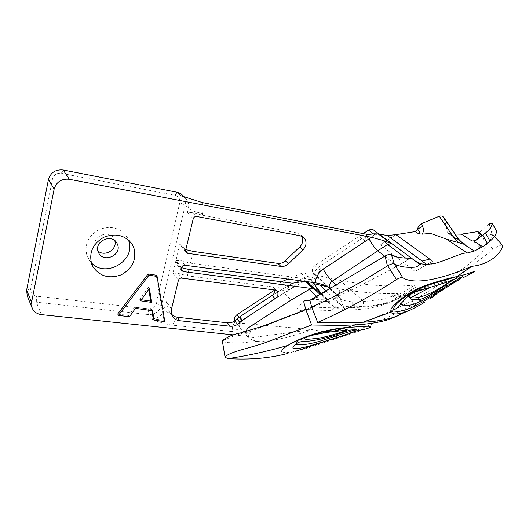 <?xml version="1.0" encoding="UTF-8"?>
<svg xmlns="http://www.w3.org/2000/svg" width="529" height="529" viewBox="0 0 529 529"><rect width="100%" height="100%" fill="white"/><g stroke="black" fill="none" stroke-linecap="round" stroke-linejoin="round"><path stroke-width="0.4" stroke-dasharray="2.65 1.98" d="M282.083 351.944C289.495 354.47 309.485 347.91 331.749 340.008L366.266 328.879M356.057 329.527C358.193 327.729 348.022 329.567 340.583 330.023L327.557 331.69L313.803 334.593L297.655 341.145L295.076 344.703M306.813 336.854L309.128 336.034M286.295 353.795L295.347 351.309M331.862 339.188C360.315 329.798 387.737 318.121 414.114 304.155L411.205 299.242M398.826 315.449L402.02 313.723L414.114 304.155M410.729 298.673L408.269 295.79M407.608 295.03L405.697 292.874L397.107 298.819M397.279 298.839L397.107 298.839C397.729 297.754 396.241 296.795 392.644 295.962L396.558 299.249L397.226 298.786M396.558 299.249C383.849 306.132 367.126 309.756 346.389 310.133L336.656 308.01L334.54 306.965C333.779 309.32 332.093 310.483 329.481 310.47L312.837 310.027M313.77 283.65L309.201 281.692L307.071 274.809C305.716 273.03 303.891 272.547 301.59 273.348L287.783 279.074M320.766 292.887L309.201 281.692M328.205 302.323L325.58 301.047L322.518 302.059L323.411 302.925L326.995 301.437L328.205 302.323M310.014 300.829L326.995 301.437L334.54 306.965L320.872 293.84M303.838 281.415L290.864 288.867L302.284 282.341L305.583 281.653M298.859 280.562L299.639 279.768C302.085 279.034 304.314 279.636 306.317 281.567M233.699 334.943L247.36 336.391L248.709 338.057L312.355 329.66C297.734 334.685 284.681 338.196 273.182 340.193L261.657 341.794L256.625 341.37L252.426 340.002M245.529 331.524L246.064 335.148L247.36 336.391L240.979 328.608C239.214 328.701 236.284 329.686 232.185 331.564C232 327.2 233.494 323.193 236.681 319.556M156.22 275.199L163.977 320.303L153.205 318.842M151.968 310.662L151.783 309.445L134.644 307.038L128.626 315.496L117.722 314.014M163.977 320.303L164.856 321.632M151.783 309.445L152.636 310.754M134.644 307.038L135.457 308.354M128.626 315.496L129.42 316.838M148.927 289.105L148.642 287.042L149.495 288.305M148.642 287.042L139.782 299.533L141.362 299.758M139.782 299.533L140.608 300.829M300.293 235.775L297.06 232.939L202.131 215.177L193.012 212.513L187.418 212.473L188.423 208.281C189.118 205.12 188.595 202.257 186.849 199.684L183.742 196.391C185.481 198.944 186.003 201.787 185.315 204.921L161.418 305.57C159.315 311.68 154.971 314.689 148.371 314.583L36.322 302.191C31.945 301.57 28.897 299.414 27.191 295.718M378.281 234.003L374.691 234.783L320.468 270.603C318.094 272.521 317.354 274.749 318.26 277.295L311.978 279.682L190.466 263.171L181.321 260.751L175.965 260.48L180.032 243.439L181.5 246.805L184.145 248.987L185.811 249.615M275.397 290.044L272.375 286.857L187.398 275.814L178.28 273.407L172.963 273.07L175.734 261.458L177.122 264.771L179.807 267.052L181.46 267.681M171.489 309.115L166.192 301.464L169.042 311.231L171.667 314.477M237.137 319.106C233.659 322.829 232.019 326.988 232.198 331.584L172.474 325.19C164.75 323.966 157.616 321.844 151.063 318.822C157.192 318.994 161.477 316.296 163.924 310.741L166.192 301.464M311.978 279.682C312.527 274.187 315.178 269.697 319.919 266.219L367.807 234.499L367.43 239.465M297.06 232.939L301.146 235.312L301.788 236.225M328.43 287.068L312.725 272.137L329.851 288.087M329.646 288.675L340.312 298.627L338.653 295.777L337.509 298.211L337.588 294.937L340.438 288.827L338.646 295.777M340.312 298.627L342.852 300.313L352.678 302.026L361.836 301.854L382.646 299.235L398.496 294.362C401.855 293.006 406.001 290.738 410.921 287.558L414.366 284.979L415.397 287.611L411.575 290.758C406.596 294.329 402.417 296.842 399.025 298.316L383.029 303.798L370.135 305.967L352.704 306.965L350.985 307.759L343.685 306.377L341.377 305.352C340.266 306.873 338.223 307.739 335.26 307.957L311.7 307.098M312.943 272.633L313.545 273.652L315.674 275.001L342.852 300.313M414.366 284.979L411.516 285.323C390.223 287.135 366.399 285.468 340.041 280.33L315.674 275.001M415.397 287.611L411.126 289.971C399.461 300.32 383.175 306.033 362.253 307.124L350.985 307.759M407.224 311.31L419.649 301.1L417.884 297.662C442.892 282.955 451.779 276.429 466.314 266.213L481.178 253.543C485.014 248.835 486.971 244.973 487.05 241.958L486.892 236.509L491.639 232.059L490.495 227.867M411.126 289.971L417.884 297.662M295.724 297.285L289.35 290.778L286.235 291.638L289.35 290.778M323.298 331.696L312.355 329.66L236.417 322.809L239.822 327.391C238.546 324.899 239.134 322.591 241.594 320.475L284.133 292.887L291.043 300.069M252.426 339.995L248.709 338.057L247.215 336.583L245.84 333.654L249.966 331.518L302.171 311.627L323.411 302.925M292.484 283.227L272.078 295.433M272.375 286.857L274.141 287.869L274.935 289.985M327.682 286.844C348.571 290.89 367.695 293.126 385.039 293.549L389.84 293.608L392.498 295.837M328.026 331.617L335.366 330.605M346.627 327.623L371.715 318.828C384.887 313.948 398.443 307.898 412.395 300.677M247.843 337.357L248.405 337.191C248.504 335.36 249.225 333.594 250.567 331.901C247.81 331.676 241.819 333.197 232.595 336.457L222.345 340.947C222.352 341.595 224.184 342.151 227.84 342.613L240.113 343.01L256.625 341.364M148.246 308.81C152.2 308.876 154.799 307.084 156.055 303.415L179.754 202.878C180.303 198.957 178.703 196.444 174.96 195.327L61.304 173.294C56.755 172.877 53.819 174.775 52.497 178.981L30.689 288.88C30.345 292.861 32.269 295.288 36.468 296.161L148.246 308.81L148.371 314.583L151.063 318.822M114.747 240.616L113.94 238.705C108.848 228.627 90.889 237.005 95.445 247.393L97.905 250.898M234.816 320.991L236.417 322.809M281.54 281.772C279.51 283.266 278.651 285.177 278.955 287.512L274.855 289.971M405.697 292.874L398.873 296.359L397.325 293.469L389.84 293.608M272.554 295.109L292.438 283.22M91.226 262.635L87.14 256.3C84.012 245.013 87.933 236.132 98.897 229.652C110.806 225.228 120.176 227.708 127.02 237.104L128.368 239.908M412.706 259.137L411.476 258.132L408.249 259.931M405.71 258.119L408.183 259.97L397.319 266.014C373.586 279.219 342.739 294.283 336.636 297.086L332.774 298.964L337.509 298.211M332.774 298.971L311.045 299.626M288.464 285.574L288.722 289.991L241.568 320.442C238.5 323.378 238.308 326.102 240.979 328.608M288.722 289.991L290.864 288.867M284.133 292.887L286.235 291.638C282.38 290.361 279.953 288.986 278.955 287.512M397.325 293.469L400.499 296.835L398.873 296.359M291.188 288.728L297.007 282.479M337.588 294.937L336.636 297.086M407.185 259.223L408.765 258.198M411.258 258.139L411.721 258.416M412.699 259.15L411.331 258.132M319.919 266.219L320.468 270.603L314.9 265.518L363.178 233.606M314.9 265.518C312.553 267.409 311.826 269.618 312.725 272.137M414.637 260.612L419.252 264.242L427.577 265.122L426.473 264.52M373.739 230.135L419.252 264.242M459.007 276.032L493.154 249.384C498.007 245.992 501.128 244.643 502.517 245.33M493.154 249.384L487.05 241.958M485.569 244.689L485.589 244.676C489.775 241.303 492.135 237.905 492.678 234.486C491.851 234.023 489.92 234.697 486.892 236.509M426.771 264.526L427.577 265.122L435.473 263.263M378.678 234.01L379.029 234.069M429.72 259.104L432.59 261.174L415.252 271.304L432.59 261.174M415.106 271.39L380.417 244.914L395.897 234.645L380.417 244.914M460.58 241.33L447.818 233.163L444.056 217.849M448.87 233.626L455.079 234.01M489.173 223.615L478.606 233.434L477.859 231.59M478.606 233.434L480.967 233.825M473.68 242.018L475.207 240.708M496.698 231.332C496.103 230.618 494.417 230.862 491.639 232.059M343.103 305.828L339.664 297.748M342.296 303.871L341.377 305.352L332.774 298.958M342.382 304.069L341.377 305.352M352.678 302.026L352.704 306.965L343.685 306.377M360.447 306.608L361.836 301.854M477.971 231.947L480.563 233.911M419.649 301.1L452.156 280.846M433.125 296.67L429.938 298.7C439.156 292.213 450.166 285.25 462.961 277.824M461.486 276.978L461.519 276.965C465.335 274.862 462.749 276.118 460.759 276.885L448.711 280.859L430.824 285.607C427.663 286.328 421.911 288.424 413.552 291.896L400.592 303.62M461.698 242.302L458.107 239.273L444.796 219.747M458.041 238.374L458.107 239.273L447.283 232.152M475.313 240.827L473.693 242.051M475.452 240.993L475.082 240.999M476.47 242.705L481.516 247.684L482.732 246.739M483.645 246.13L481.516 247.684M362.173 301.735L362.147 306.714M483.956 239.954L484.419 239.994L483.956 239.954L481.707 235.954M484.419 239.994L482.018 235.703M479.281 248.775L479.492 247.182L480.16 246.474L480.292 247.532L479.281 248.775M479.671 248.319L478.355 249.331L478.957 245.072L480.16 246.474M479.492 247.182L478.957 245.072M478.355 249.331L479.115 248.908M325.963 290.844L346.389 310.133M307.64 276.059L320.468 292.491M321.493 293.469L336.656 308.01M301.59 273.348L307.938 281.785M327.563 301.722L319.946 294.382M316.633 296.326L322.518 302.059M299.639 279.768L300.717 280.813M301.675 281.752L302.284 282.341M187.418 212.473L193.217 218.827M180.032 243.439L185.653 250.257M181.493 267.548L175.965 260.48M175.734 261.458L181.255 268.534M172.963 273.07L178.418 280.317M156.055 303.415L161.418 305.57L164.221 309.716C165.253 311.131 167.455 312.427 170.821 313.624M202.455 202.594L203.182 207.99L202.541 213.485C195.73 212.215 191.022 210.482 188.423 208.281L185.315 204.921L179.754 202.878M202.541 213.485L202.131 215.177M184.555 197.178L186.849 199.684L184.039 197.019L180.382 195.565M193.323 251.427L190.466 263.171M188.939 269.459L187.398 275.814M177.215 317.255L172.474 325.19M184.872 265.221L181.321 260.751M339.42 297.305L329.964 288.49M330.162 288.371L339.102 296.696M340.041 280.33L363.674 301.517L363.899 306.575M383.029 303.798L382.646 299.235M399.025 298.316L398.496 294.362M181.202 268.838L179.807 267.052M30.689 288.88L26.642 290.031M41.467 314.643L36.322 302.191L36.468 296.161M174.96 195.327L177.321 192.298M61.304 173.294L63.209 169.994M52.497 178.981L48.45 179.523M274.161 287.902L276.727 290.6M178.28 273.407L181.784 277.996M184.145 248.987L185.58 250.733M193.012 212.513L196.709 216.506M283.723 288.378L284.113 292.848M239.65 316.904L241.568 320.442M241.594 320.475L239.035 317.36M396.472 293.502L399.428 295.711M288.768 289.965L282.989 281.964M399.157 295.724L400.499 296.835M250.495 331.319L247.883 328.139M384.748 256.241L397.319 266.014M340.438 288.827L336.107 284.873M365.446 236.02L365.109 240.959L359.059 236.258M374.783 233.811L374.691 234.783L373.56 233.93M354.337 306.886L354.199 302.066M429.938 298.7L430.996 298.184M448.175 282.744L448.572 282.493M460.058 240.993L458.987 240.516L458.385 238.85M411.516 285.323L412.726 286.282L413.374 289.363M410.921 287.558L411.575 290.758M363.43 301.53L363.648 306.595M370.135 305.967L369.87 301.027M312.857 282.446L307.071 274.809M169.042 311.231L172.447 316.203M313.545 273.652L327.206 286.401M362.253 307.124L363.78 306.582M276.753 290.619L274.141 287.869M185.977 252.26L181.5 246.805M302.773 236.734L301.146 235.312M177.122 264.771L181.553 270.471M130.584 242.15L127.02 237.104M92.648 266.219L87.973 258.132M116.221 242.103L113.94 238.705M98.705 252.988L95.901 248.399M312.315 299.44C319.88 295.757 325.183 292.444 328.231 289.508M235.147 321.586L239.822 327.391M326.995 301.437L327.358 301.722M304.803 300.518C298.726 306.47 295.625 309.974 295.493 311.032L298.541 311.039C296.954 311.574 308.03 308.685 316.739 305.696M247.222 336.583L246.064 335.148M412.098 258.648L411.469 258.132M338.699 295.248L338.362 296.194M332.946 298.892C333.66 299.13 338.381 295.407 337.522 295.076M494.47 236.463L492.678 234.486M461.705 277.156L456.996 278.419C455.7 279.021 454.775 278.988 446.873 284.271M461.685 242.289L458.987 240.516M458.993 240.523L447.818 233.163M479.486 248.412L480.292 247.532"/><path stroke-width="0.79" d="M341.694 334.249L342.289 332.51C328.694 337.826 312.375 341.529 303.474 341.436C297.589 342.203 298.687 342.25 295.076 344.703L295.109 344.723C301.808 345.391 310.655 344.042 321.652 340.669L356.057 329.527L350.429 330.05L342.289 332.51L343.222 331.564C333.085 334.93 324.641 337.185 317.889 338.329L307.151 339.4C305.101 339.294 302.998 338.904 306.813 336.854M309.128 336.034C320.508 333.389 329.362 331.848 335.697 331.405L343.03 330.532C344.987 330.44 349.338 329.435 343.222 331.564M352.77 330.651L356.705 330.83L366.266 328.879C379.478 324.601 360.692 326.631 346.674 327.616C333.958 328.092 305.147 334.593 287.941 345.364C282.856 348.644 280.906 350.839 282.083 351.944M295.347 351.309L331.862 339.188M312.837 310.027L305.822 309.637L311.634 325.031L341.112 325.454L355.409 324.879C367.133 324.297 377.706 322.69 387.142 320.058L398.826 315.449M311.634 325.031L264.87 342.818C250.997 347.804 227.272 352.321 225.07 357.353L228.098 358.609C249.252 359.925 268.653 358.318 286.295 353.795M411.205 299.242L410.729 298.673M408.269 295.79L407.608 295.03M327.682 286.844L313.77 283.65M306.317 281.567L319.906 292.907C321.262 293.714 321.566 293.721 320.812 292.94L320.766 292.887M319.906 292.907L320.872 293.84M181.46 267.681L188.939 269.459L292.484 283.227L303.838 281.415L305.583 281.653L312.798 288.622L309.458 289.33L291.043 300.069L247.883 328.139L245.529 331.524M330.162 288.371L329.851 288.087C326.658 285.686 321.791 283.914 315.231 282.77L184.872 265.221L182.492 265.948L181.255 268.534L181.553 270.471L183.338 271.575L181.202 268.838M233.699 334.943L41.467 314.643C36.984 314.028 33.869 311.839 32.124 308.07L31.568 302.264L54.143 189.091C56.431 181.85 61.49 178.577 69.306 179.278L371.437 237.257L323.239 269.221C318.458 272.706 315.793 277.222 315.238 282.77M312.798 288.622L183.338 271.575M185.811 249.615L193.323 251.427L277.837 263.369L280.919 266.404L187.735 253.351L185.977 252.26L185.653 250.257L193.217 218.827C193.806 217.148 194.97 216.374 196.709 216.506L300.293 235.775L304.4 238.156L302.773 236.734M303.018 249.827L288.444 263.792L285.316 260.777L299.791 246.917L303.018 249.827C306.503 245.906 306.965 242.018 304.4 238.156M280.919 266.404C283.689 266.715 286.202 265.842 288.444 263.792M133.877 247.863C136.773 259.508 132.541 268.501 121.181 274.835C108.868 279.153 99.359 276.283 92.648 266.219L91.808 264.355C88.641 252.902 92.648 243.862 103.816 237.243C115.937 232.714 125.466 235.207 132.402 244.729L133.877 247.863M239.915 322.525L237.137 319.106C234.314 321.87 231.054 323.107 227.364 322.809L230.082 326.261C233.792 326.552 237.071 325.302 239.915 322.525L242.461 320.323L275.093 298.667C277.976 296.438 278.677 293.912 277.189 291.082L275.397 290.044L180.852 278.029L179.179 278.948L178.418 280.317L171.489 309.115L171.284 312.818L172.447 316.203C174.061 318.815 176.494 320.336 179.741 320.753L177.327 317.268L175.304 316.785L171.667 314.477M230.082 326.261L179.741 320.753M154.058 320.171L164.856 321.632L157.093 276.429L156.22 275.199L148.153 273.943L117.722 314.014L118.489 315.357L129.42 316.838L135.457 308.354L152.636 310.754L154.058 320.171L153.205 318.842L151.968 310.662M148.153 273.943L149.006 275.173L118.489 315.357M157.093 276.429L149.006 275.173M149.495 288.305L151.433 302.376L140.608 300.829L149.495 288.305M141.362 299.758L150.58 301.087L148.927 289.105M150.58 301.087L151.433 302.376M32.024 307.818L27.191 295.718L26.642 290.031L48.45 179.523C50.665 172.461 55.585 169.287 63.209 169.994L177.321 192.298L180.382 195.565L202.455 202.594L367.807 234.499L374.783 233.811L378.281 234.003L391.235 243.664L384.001 240.721L371.437 237.257M177.321 192.298L180.958 193.74L183.742 196.391M177.327 317.268L227.364 322.809M285.316 260.777C283.088 262.814 280.595 263.673 277.837 263.369M301.788 236.225C303.593 239.948 302.925 243.512 299.791 246.917M387.453 265.862C390.581 264.11 392.842 263.449 394.244 263.878L391.407 254.608C390.065 253.986 387.949 254.469 385.039 256.062L387.453 265.862L361.671 281.712L331.815 297.748L311.7 307.098L317.678 322.432L347.355 322.888L363.416 322.234C374.704 321.645 384.867 319.985 393.887 317.255L407.224 311.31M274.935 289.985C275.06 292.233 274.108 294.051 272.078 295.433L275.093 298.667M323.298 331.696L328.026 331.617M335.366 330.605L346.627 327.623M310.014 300.829L304.803 300.518C303.315 302.39 303.315 299.632 305.822 309.637L262.318 326.34L240.311 333.006C233.031 334.407 227.02 336.966 222.286 340.689L222.286 340.683M97.905 250.898C104.676 257.372 117.755 249.351 114.747 240.616M236.681 319.556L239.65 316.904L272.554 295.109M274.855 289.971L236.886 314.742C234.697 316.554 234.01 318.637 234.816 320.991M287.783 279.074L281.54 281.772M128.368 239.908L128.474 240.192C136.866 259.977 105.714 278.922 91.226 262.635M117.531 244.458L116.929 243.168C111.798 233.005 93.653 241.488 98.242 251.969L98.705 252.988C103.724 263.369 122.027 255.018 117.531 244.458M387.697 265.69L396.452 279.543C371.16 296.161 344.901 310.457 317.678 322.432M396.452 279.543C399.375 277.778 401.498 277.183 402.814 277.758L394.171 263.859M311.693 307.098L309.875 300.3L385.039 256.069M391.407 254.608C395.057 257.656 405.307 258.397 411.456 258.126L414.637 260.612L419.914 263.66L426.473 264.52L435.473 263.263C447.276 260.096 462.657 252.174 467.206 253.021L474.209 251.083L482.739 246.739L490.039 241.204L485.463 232.991L473.68 242.018L476.47 242.705L482.739 246.739M311.045 299.626L309.875 300.3M297.007 282.479L298.859 280.562M408.765 258.198L411.258 258.139M411.331 258.132L373.434 229.917L371.265 229.308L368.541 230.155L373.56 233.93M363.178 233.606L368.541 230.155M494.47 236.463L502.517 245.33C502.709 250.144 495.382 257.405 490.555 260.142C485.007 263.561 478.752 265.618 471.795 266.299C448.823 276.138 416.68 286.401 402.814 277.758M394.244 263.878C399.448 266.649 406.146 267.753 414.346 267.185C416.561 267.152 418.419 265.981 419.914 263.66M379.029 234.069L387.354 235.511L422.069 261.062L429.72 259.104L414.498 248.094L429.72 259.104M422.069 261.062L426.771 264.526M387.354 235.511L395.897 234.645L414.498 248.094L395.897 234.645L415.384 231.57L418.684 233.858C420.092 233.196 419.735 231.636 417.612 229.176L415.384 231.57M421.401 223.661C419.266 224.838 418.003 226.677 417.612 229.176L422.572 226.247L421.401 223.661L439.301 216.242L454.252 238.235L458.041 238.374M458.002 238.301L444.056 217.849C442.819 216.097 441.239 215.561 439.301 216.242M455.079 234.01L461.486 234.182M480.663 233.335L477.859 231.59L461.493 234.155L472.08 240.986L475.207 240.708C477.773 238.394 479.591 235.934 480.663 233.335L480.279 233.395M490.495 227.867L489.173 223.615L492.347 223.489C491.758 226.743 489.464 229.91 485.463 232.991M482.752 235.121L487.341 243.333M490.039 241.204C493.934 237.924 496.149 234.638 496.698 231.332L492.347 223.489M452.156 280.846L459.007 276.032M462.961 277.824C486.416 265.439 470.916 273.843 456.838 276.588C448.281 278.267 437.39 281.375 424.152 285.898C409.876 291.294 392.478 304.188 390.905 309.822L390.7 312.189C395.229 317.228 411.139 310.92 424.866 301.986M400.592 303.62L400.684 304.016C408.203 308.4 420.634 302.231 436.114 292.669L461.486 276.978M448.572 282.493C431.624 293.979 419.034 299.05 410.795 297.701L410.795 297.701C408.527 297.767 408.619 294.045 416.098 291.697L447.461 282.043C450.278 281.402 458.61 276.323 448.572 282.493M422.294 234.162C423.683 231.642 423.775 229.004 422.572 226.247M458.385 238.85L461.698 242.302L465.07 244.292L463.682 244.147L446.516 239.161L433.959 234.585C431.135 233.758 432.028 233.124 422.744 234.129L418.684 233.858M454.252 238.235L458.451 242.937M475.082 240.999L472.073 241.012M485.569 244.689L483.645 246.13M482.018 235.703L480.557 233.329M481.707 235.954L480.563 233.911M331.749 340.008L335.617 338.005L337.072 335.803M320.243 285.448L325.963 290.844M320.468 292.491L321.493 293.469M307.938 281.785L310.384 285.038M319.946 294.382L308.566 283.412M309.458 289.33L316.633 296.326M300.717 280.813L301.675 281.752M329.964 288.49L328.43 287.068M242.461 320.323L239.65 316.904M48.45 179.523L54.143 189.091M69.306 179.278L63.209 169.994M31.568 302.264L26.642 290.031M276.727 290.6L277.189 291.082M272.078 295.433L239.663 316.924M185.58 250.733L187.735 253.351M239.035 317.36L236.886 314.742M282.989 281.964L282.486 281.269M369.057 238.797C371.827 244.133 374.737 248.141 377.779 250.819L387.578 244.471L384.001 240.721M323.239 269.221C326.32 274.399 329.283 278.413 332.139 281.249L377.779 250.819L384.748 256.241M329.851 288.087C328.939 285.495 329.699 283.213 332.139 281.249L336.107 284.873M405.71 258.119L387.578 244.471L391.235 243.664M446.516 239.161L467.206 253.021M430.996 298.184L433.125 296.67L436.114 292.669M444.796 287.035L433.125 296.67M446.231 286.103L446.873 284.271L448.175 282.744M458.359 238.797L454.689 238.857M465.07 244.292L460.58 241.33M463.682 244.147L474.209 251.083M356.043 329.527L357.201 330.142L356.705 330.83C352.003 332.827 344.968 335.214 335.617 338.005L309.961 345.821C299.91 348.571 294.236 349.338 292.934 348.115C292.716 347.613 293.443 346.482 295.109 344.723M355.362 324.885L346.674 327.616C339.717 328.41 331.67 329.832 322.525 331.888C309.399 335.254 297.867 339.75 287.935 345.371C268.289 351.157 248.339 355.574 228.098 358.609M320.812 292.947L312.857 282.446M327.206 286.401L329.646 288.675M225.023 357.055L222.345 340.947M277.17 291.056L276.753 290.619M132.402 244.729L130.584 242.15M116.929 243.168L116.221 242.103M471.795 266.299L456.831 276.588L440.485 281.488C435.506 282.717 428.993 284.873 420.958 287.968C411.383 292.193 403.336 297.41 396.81 303.613C394.436 306.344 393.417 308.275 393.768 309.399C394.25 309.888 395.494 309.234 397.497 307.435L406.814 297.265C408.309 296.035 406.186 296.994 412.508 292.782C415.139 291.373 424.694 288.556 429.799 287.611M363.416 322.234L390.7 312.189M390.7 312.196L393.1 310.986L398.754 311.508C406.378 309.928 405.141 309.888 408.56 308.744C413.242 307.204 422.056 302.469 435.01 294.541L438.759 292.206M438.805 292.167L459.846 279.028C461.433 277.917 462.055 277.295 461.705 277.156M446.873 284.271C432.464 294.223 422.883 299.354 418.122 299.672C412.765 299.989 410.312 299.678 410.755 298.733L410.795 297.701L429.793 287.611"/></g></svg>

